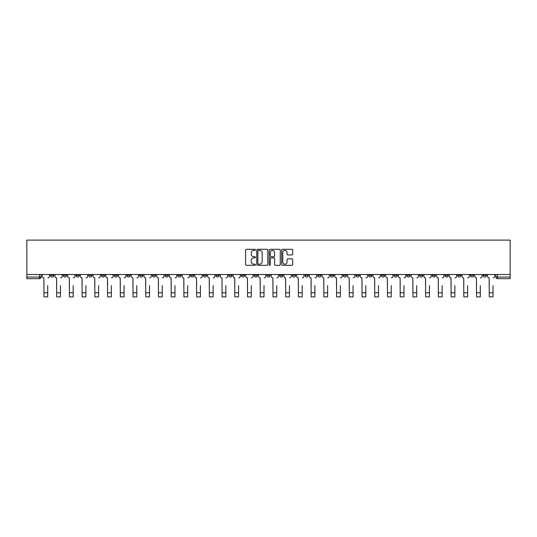 <?xml version="1.0" encoding="UTF-8"?>
<svg xmlns="http://www.w3.org/2000/svg" width="537" height="537" viewBox="0 0 537 537"><rect width="100%" height="100%" fill="white"/><g stroke="black" fill="none" stroke-linecap="round" stroke-linejoin="round"><path stroke-width="0.81" d="M255.451 249.859A0.557 0.557 0 0 0 254.894 249.302L246.382 249.302A0.799 0.799 0 0 0 245.584 250.101L245.584 264.513A0.799 0.799 0 0 0 246.382 265.312L254.894 265.312A0.557 0.557 0 0 0 255.451 264.754A0.557 0.557 0 0 0 254.894 264.191L253.793 264.191A2.564 2.564 0 0 1 251.229 261.626L251.229 260.432A2.564 2.564 0 0 1 253.793 257.867L254.894 257.867A0.557 0.557 0 0 0 255.451 257.304A0.557 0.557 0 0 0 254.894 256.746L253.793 256.746A2.564 2.564 0 0 1 251.229 254.182L251.229 252.981A2.564 2.564 0 0 1 253.793 250.423L254.894 250.423A0.557 0.557 0 0 0 255.451 249.859M470.432 274.514L470.432 275.414L473.694 275.414A1.631 1.631 0 0 1 472.063 277.045A1.631 1.631 0 0 1 470.432 275.414L470.432 274.514M394.098 274.514L394.098 275.414L397.36 275.414A1.631 1.631 0 0 1 395.729 277.045A1.631 1.631 0 0 1 394.098 275.414L394.098 274.514M381.371 274.514L381.371 275.414L384.633 275.414A1.631 1.631 0 0 1 383.002 277.045A1.631 1.631 0 0 1 381.371 275.414L381.371 274.514M305.036 274.514L305.036 275.414L308.298 275.414A1.631 1.631 0 0 1 306.667 277.045A1.631 1.631 0 0 1 305.036 275.414L305.036 274.514M292.316 274.514L292.316 275.414L295.578 275.414A1.631 1.631 0 0 1 293.947 277.045A1.631 1.631 0 0 1 292.316 275.414L292.316 274.514M279.589 274.514L279.589 275.414L282.851 275.414A1.631 1.631 0 0 1 281.22 277.045A1.631 1.631 0 0 1 279.589 275.414L279.589 274.514M254.149 274.514L254.149 275.414L257.411 275.414A1.631 1.631 0 0 1 255.78 277.045A1.631 1.631 0 0 1 254.149 275.414L254.149 274.514M228.702 275.414L228.702 274.514L228.702 275.414A1.631 1.631 0 0 0 230.333 277.045A1.631 1.631 0 0 1 228.702 275.414L231.964 275.414A1.631 1.631 0 0 1 230.333 277.045A1.631 1.631 0 0 0 231.964 275.414L231.964 274.514L231.964 275.414M215.975 275.414L215.975 274.514L215.975 275.414A1.631 1.631 0 0 0 217.606 277.045A1.631 1.631 0 0 1 215.975 275.414L219.237 275.414A1.631 1.631 0 0 1 217.606 277.045M203.255 275.414L203.255 274.514L203.255 275.414A1.631 1.631 0 0 0 204.886 277.045A1.631 1.631 0 0 1 203.255 275.414L206.517 275.414A1.631 1.631 0 0 1 204.886 277.045A1.631 1.631 0 0 0 206.517 275.414L206.517 274.514L206.517 275.414M190.534 274.514L190.534 275.414L193.797 275.414A1.631 1.631 0 0 1 192.165 277.045A1.631 1.631 0 0 1 190.534 275.414L190.534 274.514M177.807 274.514L177.807 275.414L181.07 275.414A1.631 1.631 0 0 1 179.439 277.045A1.631 1.631 0 0 1 177.807 275.414L177.807 274.514M165.087 274.514L165.087 275.414L168.35 275.414A1.631 1.631 0 0 1 166.718 277.045A1.631 1.631 0 0 1 165.087 275.414L165.087 274.514M152.367 275.414L152.367 274.514L152.367 275.414A1.631 1.631 0 0 0 153.998 277.045A1.631 1.631 0 0 1 152.367 275.414L155.629 275.414A1.631 1.631 0 0 1 153.998 277.045M126.92 275.414L126.92 274.514L126.92 275.414A1.631 1.631 0 0 0 128.551 277.045A1.631 1.631 0 0 1 126.92 275.414L130.182 275.414A1.631 1.631 0 0 1 128.551 277.045A1.631 1.631 0 0 0 130.182 275.414L130.182 274.514L130.182 275.414M114.193 275.414L114.193 274.514L114.193 275.414A1.631 1.631 0 0 0 115.824 277.045A1.631 1.631 0 0 1 114.193 275.414L117.455 275.414A1.631 1.631 0 0 1 115.824 277.045A1.631 1.631 0 0 0 117.455 275.414L117.455 274.514L117.455 275.414M101.473 275.414L101.473 274.514L101.473 275.414A1.631 1.631 0 0 0 103.104 277.045A1.631 1.631 0 0 1 101.473 275.414L104.735 275.414A1.631 1.631 0 0 1 103.104 277.045A1.631 1.631 0 0 0 104.735 275.414L104.735 274.514L104.735 275.414M88.753 275.414L88.753 274.514L88.753 275.414A1.631 1.631 0 0 0 90.384 277.045A1.631 1.631 0 0 1 88.753 275.414L92.015 275.414A1.631 1.631 0 0 1 90.384 277.045M76.026 275.414L76.026 274.514L76.026 275.414A1.631 1.631 0 0 0 77.657 277.045A1.631 1.631 0 0 1 76.026 275.414L79.288 275.414A1.631 1.631 0 0 1 77.657 277.045A1.631 1.631 0 0 0 79.288 275.414L79.288 274.514L79.288 275.414M63.306 275.414L63.306 274.514L63.306 275.414A1.631 1.631 0 0 0 64.937 277.045A1.631 1.631 0 0 1 63.306 275.414L66.568 275.414A1.631 1.631 0 0 1 64.937 277.045A1.631 1.631 0 0 0 66.568 275.414L66.568 274.514L66.568 275.414M291.893 254.947A0.799 0.799 0 0 0 292.699 254.142L292.699 250.101A0.799 0.799 0 0 0 291.893 249.302L282.449 249.302A0.799 0.799 0 0 0 281.65 250.101L281.65 264.513A0.799 0.799 0 0 0 282.449 265.312L291.893 265.312A0.799 0.799 0 0 0 292.699 264.513L292.699 259.626A0.799 0.799 0 0 0 291.893 258.827L287.852 258.827A0.799 0.799 0 0 0 287.053 259.626L287.053 262.049A2.141 2.141 0 0 1 284.912 264.191A2.141 2.141 0 0 1 282.771 262.049L282.771 252.565A2.141 2.141 0 0 1 284.912 250.423A2.141 2.141 0 0 1 287.053 252.565L287.053 254.142A0.799 0.799 0 0 0 287.852 254.947L291.893 254.947M510.15 274.514L26.85 274.514L26.85 240.099L510.15 240.099L510.15 278.676L497.51 278.676A1.631 1.631 0 0 1 495.879 277.045L510.15 277.045M267.802 250.101A0.799 0.799 0 0 0 266.996 249.302L257.552 249.302A0.799 0.799 0 0 0 256.753 250.101L256.753 264.513A0.799 0.799 0 0 0 257.552 265.312L266.996 265.312A0.799 0.799 0 0 0 267.802 264.513L267.802 250.101M270.004 249.302L279.448 249.302A0.799 0.799 0 0 1 280.247 250.101L280.247 264.513A0.799 0.799 0 0 1 279.448 265.312L275.407 265.312A0.799 0.799 0 0 1 274.602 264.513L274.602 258.666A0.799 0.799 0 0 0 273.803 257.867L271.125 257.867A0.799 0.799 0 0 0 270.319 258.666L270.319 264.754A0.557 0.557 0 0 1 269.762 265.312A0.557 0.557 0 0 1 269.198 264.754L269.198 250.101A0.799 0.799 0 0 1 270.004 249.302M495.879 274.514L495.879 277.045A1.631 1.631 0 0 0 497.51 278.676L497.51 274.514M41.121 274.514L41.121 277.045L41.121 274.514M39.49 274.514L39.49 278.676L26.85 278.676L26.85 277.045L41.121 277.045A1.631 1.631 0 0 1 39.49 278.676A1.631 1.631 0 0 0 41.121 277.045M26.85 274.514L26.85 277.045M486.415 274.514L486.415 275.414A1.631 1.631 0 0 1 484.783 277.045A1.631 1.631 0 0 1 483.152 275.414L486.415 275.414M483.152 274.514L483.152 275.414M473.694 274.514L473.694 275.414A1.631 1.631 0 0 1 472.063 277.045M460.974 274.514L460.974 275.414A1.631 1.631 0 0 1 459.343 277.045A1.631 1.631 0 0 1 457.712 275.414L460.974 275.414M457.712 274.514L457.712 275.414M448.247 274.514L448.247 275.414A1.631 1.631 0 0 1 446.616 277.045A1.631 1.631 0 0 1 444.985 275.414L448.247 275.414M444.985 274.514L444.985 275.414M435.527 274.514L435.527 275.414A1.631 1.631 0 0 1 433.896 277.045A1.631 1.631 0 0 1 432.265 275.414A1.631 1.631 0 0 0 433.896 277.045M432.265 274.514L432.265 275.414L435.527 275.414M422.807 274.514L422.807 275.414A1.631 1.631 0 0 1 421.176 277.045A1.631 1.631 0 0 1 419.545 275.414L422.807 275.414M419.545 274.514L419.545 275.414M410.08 274.514L410.08 275.414A1.631 1.631 0 0 1 408.449 277.045A1.631 1.631 0 0 1 406.818 275.414L410.08 275.414M406.818 274.514L406.818 275.414M397.36 274.514L397.36 275.414M384.633 274.514L384.633 275.414L384.633 274.514M371.913 274.514L371.913 275.414A1.631 1.631 0 0 1 370.282 277.045A1.631 1.631 0 0 1 368.651 275.414L371.913 275.414M368.651 274.514L368.651 275.414M359.193 274.514L359.193 275.414A1.631 1.631 0 0 1 357.561 277.045A1.631 1.631 0 0 1 355.93 275.414L359.193 275.414M355.93 274.514L355.93 275.414M346.466 274.514L346.466 275.414A1.631 1.631 0 0 1 344.835 277.045A1.631 1.631 0 0 1 343.203 275.414L346.466 275.414M343.203 274.514L343.203 275.414M333.745 274.514L333.745 275.414A1.631 1.631 0 0 1 332.114 277.045A1.631 1.631 0 0 1 330.483 275.414L333.745 275.414M330.483 274.514L330.483 275.414M321.025 274.514L321.025 275.414A1.631 1.631 0 0 1 319.394 277.045A1.631 1.631 0 0 1 317.763 275.414L321.025 275.414M317.763 274.514L317.763 275.414M308.298 274.514L308.298 275.414A1.631 1.631 0 0 1 306.667 277.045M295.578 274.514L295.578 275.414M282.851 275.414L282.851 274.514L282.851 275.414A1.631 1.631 0 0 1 281.22 277.045M270.131 274.514L270.131 275.414A1.631 1.631 0 0 1 268.5 277.045A1.631 1.631 0 0 1 266.869 275.414A1.631 1.631 0 0 0 268.5 277.045A1.631 1.631 0 0 0 270.131 275.414L266.869 275.414L266.869 274.514M257.411 275.414L257.411 274.514L257.411 275.414A1.631 1.631 0 0 1 255.78 277.045M244.684 274.514L244.684 275.414A1.631 1.631 0 0 1 243.053 277.045A1.631 1.631 0 0 1 241.422 275.414A1.631 1.631 0 0 0 243.053 277.045M241.422 274.514L241.422 275.414L244.684 275.414M219.237 274.514L219.237 275.414L219.237 274.514M193.797 275.414L193.797 274.514L193.797 275.414A1.631 1.631 0 0 1 192.165 277.045M181.07 275.414L181.07 274.514L181.07 275.414A1.631 1.631 0 0 1 179.439 277.045M168.35 275.414L168.35 274.514L168.35 275.414A1.631 1.631 0 0 1 166.718 277.045M155.629 274.514L155.629 275.414L155.629 274.514M142.902 275.414L142.902 274.514L142.902 275.414A1.631 1.631 0 0 1 141.271 277.045A1.631 1.631 0 0 1 139.64 275.414L142.902 275.414A1.631 1.631 0 0 1 141.271 277.045M139.64 274.514L139.64 275.414M92.015 274.514L92.015 275.414L92.015 274.514M53.848 274.514L53.848 275.414A1.631 1.631 0 0 1 52.217 277.045A1.631 1.631 0 0 1 50.585 275.414A1.631 1.631 0 0 0 52.217 277.045A1.631 1.631 0 0 0 53.848 275.414L53.848 274.514M50.585 274.514L50.585 275.414L53.848 275.414M258.431 250.423A0.557 0.557 0 0 0 257.874 250.98L257.874 263.633A0.557 0.557 0 0 0 258.431 264.191L259.593 264.191A2.564 2.564 0 0 0 262.157 261.626L262.157 252.981A2.564 2.564 0 0 0 259.593 250.423L258.431 250.423M274.602 252.605A2.141 2.141 0 0 0 272.46 250.464A2.141 2.141 0 0 0 270.319 252.605L270.319 255.948A0.799 0.799 0 0 0 271.125 256.746L273.803 256.746A0.799 0.799 0 0 0 274.602 255.948L274.602 252.605M42.222 276.226L42.222 274.514L42.222 276.226A1.631 1.631 0 0 0 43.853 277.857L43.974 285.603M43.853 277.857L43.974 296.901L47.726 296.901L47.726 285.603M49.485 276.226L49.485 274.514L49.485 276.226A1.631 1.631 0 0 1 47.853 277.857M54.949 276.226L54.949 274.514L54.949 276.226A1.631 1.631 0 0 0 56.58 277.857L56.7 285.603M56.58 277.857L56.7 296.901L60.453 296.901L60.453 285.603M62.205 276.226L62.205 274.514L62.205 276.226A1.631 1.631 0 0 1 60.574 277.857M67.669 276.226L67.669 274.514L67.669 276.226A1.631 1.631 0 0 0 69.3 277.857L69.421 285.603M69.3 277.857L69.421 296.901L73.173 296.901L73.173 285.603M74.925 276.226L74.925 274.514L74.925 276.226A1.631 1.631 0 0 1 73.294 277.857M80.389 276.226L80.389 274.514L80.389 276.226A1.631 1.631 0 0 0 82.02 277.857L82.148 285.603M82.02 277.857L82.148 296.901L85.893 296.901L85.893 285.603M87.652 276.226L87.652 274.514L87.652 276.226A1.631 1.631 0 0 1 86.021 277.857M93.116 276.226L93.116 274.514L93.116 276.226A1.631 1.631 0 0 0 94.747 277.857L94.868 285.603M94.747 277.857L94.868 296.901L98.62 296.901L98.62 285.603M100.372 276.226L100.372 274.514L100.372 276.226A1.631 1.631 0 0 1 98.741 277.857M105.836 276.226L105.836 274.514L105.836 276.226A1.631 1.631 0 0 0 107.467 277.857L107.588 285.603M107.467 277.857L107.588 296.901L111.34 296.901L111.34 285.603M113.092 276.226L113.092 274.514L113.092 276.226A1.631 1.631 0 0 1 111.461 277.857M118.563 276.226L118.563 274.514L118.563 276.226A1.631 1.631 0 0 0 120.194 277.857L120.315 285.603M120.194 277.857L120.315 296.901L124.067 296.901L124.067 285.603M125.819 276.226L125.819 274.514L125.819 276.226A1.631 1.631 0 0 1 124.188 277.857M131.283 276.226L131.283 274.514L131.283 276.226A1.631 1.631 0 0 0 132.914 277.857L133.035 285.603M132.914 277.857L133.035 296.901L136.787 296.901L136.787 285.603M138.539 276.226L138.539 274.514L138.539 276.226A1.631 1.631 0 0 1 136.908 277.857M144.003 276.226L144.003 274.514L144.003 276.226A1.631 1.631 0 0 0 145.634 277.857L145.755 285.603M145.634 277.857L145.755 296.901L149.508 296.901L149.508 285.603M151.266 276.226L151.266 274.514L151.266 276.226A1.631 1.631 0 0 1 149.635 277.857M156.73 276.226L156.73 274.514L156.73 276.226A1.631 1.631 0 0 0 158.361 277.857L158.482 285.603M158.361 277.857L158.482 296.901L162.234 296.901L162.234 285.603M163.986 276.226L163.986 274.514L163.986 276.226A1.631 1.631 0 0 1 162.355 277.857M169.45 276.226L169.45 274.514L169.45 276.226A1.631 1.631 0 0 0 171.081 277.857L171.202 285.603M171.081 277.857L171.202 296.901L174.955 296.901L174.955 285.603M176.707 276.226L176.707 274.514L176.707 276.226A1.631 1.631 0 0 1 175.075 277.857M182.171 276.226L182.171 274.514L182.171 276.226A1.631 1.631 0 0 0 183.802 277.857L183.929 285.603M183.802 277.857L183.929 296.901L187.682 296.901L187.682 285.603M189.433 276.226L189.433 274.514L189.433 276.226A1.631 1.631 0 0 1 187.802 277.857M194.897 276.226L194.897 274.514L194.897 276.226A1.631 1.631 0 0 0 196.529 277.857L196.649 285.603M196.529 277.857L196.649 296.901L200.402 296.901L200.402 285.603M202.154 276.226L202.154 274.514L202.154 276.226A1.631 1.631 0 0 1 200.523 277.857M207.618 276.226L207.618 274.514L207.618 276.226A1.631 1.631 0 0 0 209.249 277.857L209.37 285.603M209.249 277.857L209.37 296.901L213.122 296.901L213.122 285.603M214.874 276.226L214.874 274.514L214.874 276.226A1.631 1.631 0 0 1 213.243 277.857M220.345 276.226L220.345 274.514L220.345 276.226A1.631 1.631 0 0 0 221.976 277.857L222.096 285.603M221.976 277.857L222.096 296.901L225.849 296.901L225.849 285.603M227.601 276.226L227.601 274.514L227.601 276.226A1.631 1.631 0 0 1 225.97 277.857M233.065 276.226L233.065 274.514L233.065 276.226A1.631 1.631 0 0 0 234.696 277.857L234.817 285.603M234.696 277.857L234.817 296.901L238.569 296.901L238.569 285.603M240.321 276.226L240.321 274.514L240.321 276.226A1.631 1.631 0 0 1 238.69 277.857M245.785 276.226L245.785 274.514L245.785 276.226A1.631 1.631 0 0 0 247.416 277.857L247.537 285.603M247.416 277.857L247.537 296.901L251.289 296.901L251.289 285.603M253.048 276.226L253.048 274.514L253.048 276.226A1.631 1.631 0 0 1 251.417 277.857M258.512 276.226L258.512 274.514L258.512 276.226A1.631 1.631 0 0 0 260.143 277.857L260.264 285.603M260.143 277.857L260.264 296.901L264.016 296.901L264.016 285.603M265.768 276.226L265.768 274.514L265.768 276.226A1.631 1.631 0 0 1 264.137 277.857M271.232 276.226L271.232 274.514L271.232 276.226A1.631 1.631 0 0 0 272.863 277.857L272.984 285.603M272.863 277.857L272.984 296.901L276.736 296.901L276.736 285.603M278.488 276.226L278.488 274.514L278.488 276.226A1.631 1.631 0 0 1 276.857 277.857M283.952 276.226L283.952 274.514L283.952 276.226A1.631 1.631 0 0 0 285.583 277.857L285.711 285.603M285.583 277.857L285.711 296.901L289.463 296.901L289.463 285.603M291.215 276.226L291.215 274.514L291.215 276.226A1.631 1.631 0 0 1 289.584 277.857M296.679 276.226L296.679 274.514L296.679 276.226A1.631 1.631 0 0 0 298.31 277.857L298.431 285.603M298.31 277.857L298.431 296.901L302.183 296.901L302.183 285.603M303.935 276.226L303.935 274.514L303.935 276.226A1.631 1.631 0 0 1 302.304 277.857M309.399 276.226L309.399 274.514L309.399 276.226A1.631 1.631 0 0 0 311.03 277.857L311.151 285.603M311.03 277.857L311.151 296.901L314.904 296.901L314.904 285.603M316.655 276.226L316.655 274.514L316.655 276.226A1.631 1.631 0 0 1 315.024 277.857M322.126 276.226L322.126 274.514L322.126 276.226A1.631 1.631 0 0 0 323.757 277.857L323.878 285.603M323.757 277.857L323.878 296.901L327.63 296.901L327.63 285.603M329.382 276.226L329.382 274.514L329.382 276.226A1.631 1.631 0 0 1 327.751 277.857M334.846 276.226L334.846 274.514L334.846 276.226A1.631 1.631 0 0 0 336.477 277.857L336.598 285.603M336.477 277.857L336.598 296.901L340.351 296.901L340.351 285.603M342.103 276.226L342.103 274.514L342.103 276.226A1.631 1.631 0 0 1 340.471 277.857M347.567 276.226L347.567 274.514L347.567 276.226A1.631 1.631 0 0 0 349.198 277.857L349.318 285.603M349.198 277.857L349.318 296.901L353.071 296.901L353.071 285.603M354.829 276.226L354.829 274.514L354.829 276.226A1.631 1.631 0 0 1 353.198 277.857M360.293 276.226L360.293 274.514L360.293 276.226A1.631 1.631 0 0 0 361.925 277.857L362.045 285.603M361.925 277.857L362.045 296.901L365.798 296.901L365.798 285.603M367.55 276.226L367.55 274.514L367.55 276.226A1.631 1.631 0 0 1 365.919 277.857M373.014 276.226L373.014 274.514L373.014 276.226A1.631 1.631 0 0 0 374.645 277.857L374.766 285.603M374.645 277.857L374.766 296.901L378.518 296.901L378.518 285.603M380.27 276.226L380.27 274.514L380.27 276.226A1.631 1.631 0 0 1 378.639 277.857M385.734 276.226L385.734 274.514L385.734 276.226A1.631 1.631 0 0 0 387.365 277.857L387.492 285.603M387.365 277.857L387.492 296.901L391.245 296.901L391.245 285.603M392.997 276.226L392.997 274.514L392.997 276.226A1.631 1.631 0 0 1 391.366 277.857M398.461 276.226L398.461 274.514L398.461 276.226A1.631 1.631 0 0 0 400.092 277.857L400.213 285.603M400.092 277.857L400.213 296.901L403.965 296.901L403.965 285.603M405.717 276.226L405.717 274.514L405.717 276.226A1.631 1.631 0 0 1 404.086 277.857M411.181 276.226L411.181 274.514L411.181 276.226A1.631 1.631 0 0 0 412.812 277.857L412.933 285.603M412.812 277.857L412.933 296.901L416.685 296.901L416.685 285.603M418.437 276.226L418.437 274.514L418.437 276.226A1.631 1.631 0 0 1 416.806 277.857M423.908 276.226L423.908 274.514L423.908 276.226A1.631 1.631 0 0 0 425.539 277.857L425.66 285.603M425.539 277.857L425.66 296.901L429.412 296.901L429.412 285.603M431.164 276.226L431.164 274.514L431.164 276.226A1.631 1.631 0 0 1 429.533 277.857M436.628 276.226L436.628 274.514L436.628 276.226A1.631 1.631 0 0 0 438.259 277.857L438.38 285.603M438.259 277.857L438.38 296.901L442.132 296.901L442.132 285.603M443.884 276.226L443.884 274.514L443.884 276.226A1.631 1.631 0 0 1 442.253 277.857M449.348 276.226L449.348 274.514L449.348 276.226A1.631 1.631 0 0 0 450.979 277.857L451.107 285.603M450.979 277.857L451.107 296.901L454.852 296.901L454.852 285.603M456.611 276.226L456.611 274.514L456.611 276.226A1.631 1.631 0 0 1 454.98 277.857M462.075 276.226L462.075 274.514L462.075 276.226A1.631 1.631 0 0 0 463.706 277.857L463.827 285.603M463.706 277.857L463.827 296.901L467.579 296.901L467.579 285.603M469.331 276.226L469.331 274.514L469.331 276.226A1.631 1.631 0 0 1 467.7 277.857M474.795 276.226L474.795 274.514L474.795 276.226A1.631 1.631 0 0 0 476.426 277.857L476.547 285.603M476.426 277.857L476.547 296.901L480.3 296.901L480.3 285.603M482.051 276.226L482.051 274.514L482.051 276.226A1.631 1.631 0 0 1 480.42 277.857M487.515 276.226L487.515 274.514L487.515 276.226A1.631 1.631 0 0 0 489.147 277.857L489.274 285.603M489.147 277.857L489.274 296.901L493.026 296.901L493.026 285.603M494.778 276.226L494.778 274.514L494.778 276.226A1.631 1.631 0 0 1 493.147 277.857M47.726 292.786L43.974 292.786M60.453 292.786L56.7 292.786M73.173 292.786L69.421 292.786M85.893 292.786L82.148 292.786M98.62 292.786L94.868 292.786M111.34 292.786L107.588 292.786M124.067 292.786L120.315 292.786M136.787 292.786L133.035 292.786M149.508 292.786L145.755 292.786M162.234 292.786L158.482 292.786M174.955 292.786L171.202 292.786M187.682 292.786L183.929 292.786M200.402 292.786L196.649 292.786M213.122 292.786L209.37 292.786M225.849 292.786L222.096 292.786M238.569 292.786L234.817 292.786M251.289 292.786L247.537 292.786M264.016 292.786L260.264 292.786M276.736 292.786L272.984 292.786M289.463 292.786L285.711 292.786M302.183 292.786L298.431 292.786M314.904 292.786L311.151 292.786M327.63 292.786L323.878 292.786M340.351 292.786L336.598 292.786M353.071 292.786L349.318 292.786M365.798 292.786L362.045 292.786M378.518 292.786L374.766 292.786M391.245 292.786L387.492 292.786M403.965 292.786L400.213 292.786M416.685 292.786L412.933 292.786M429.412 292.786L425.66 292.786M442.132 292.786L438.38 292.786M454.852 292.786L451.107 292.786M467.579 292.786L463.827 292.786M480.3 292.786L476.547 292.786M493.026 292.786L489.274 292.786"/></g></svg>
